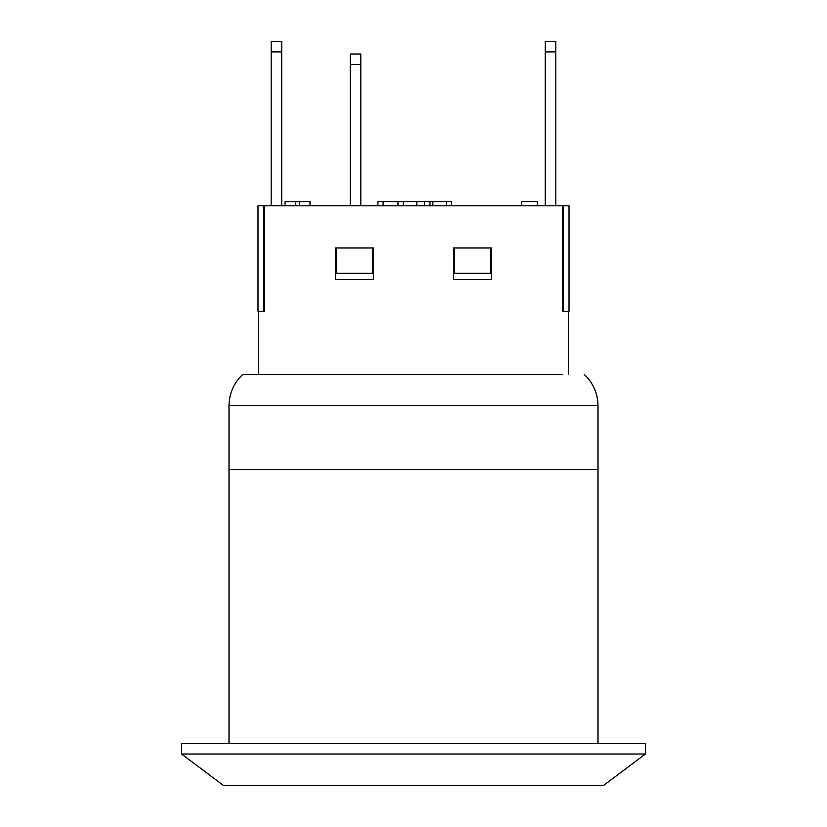 <?xml version="1.0" encoding="UTF-8"?>
<svg xmlns="http://www.w3.org/2000/svg" width="827" height="827" viewBox="0 0 827 827"><rect width="100%" height="100%" fill="white"/><g stroke="black" fill="none" stroke-linecap="round" stroke-linejoin="round"><path stroke-width="1.24" d="M562.773 374.497L242.714 374.497L562.773 374.497M562.773 311.241L562.629 205.809L568.997 205.809L568.997 311.241L562.629 311.241M263.679 205.809L263.679 311.241L258.003 311.241L258.003 205.809L562.629 205.809M264.371 205.809L264.371 311.241L263.679 311.241M373.442 247.986L373.442 279.609L335.483 279.609L335.483 247.986L373.442 247.986M491.517 247.986L491.517 279.609L453.558 279.609L453.558 247.986L491.517 247.986M545.282 51.894L545.282 41.35L555.827 41.35L555.827 51.894L545.282 51.894L545.282 205.809M281.718 41.35L281.718 51.894L271.173 51.894L271.173 41.35L281.718 41.35M271.173 205.809L271.173 51.894M555.827 205.809L555.827 51.894M281.718 205.809L281.718 51.894M360.789 54.003L360.789 64.547L350.245 64.547L350.245 54.003L360.789 54.003M350.245 205.809L350.245 64.547M360.789 205.809L360.789 64.547M521.506 205.809L521.506 201.592L537.467 201.592L537.467 205.809M299.312 205.809L299.312 201.592L285.067 201.592L285.067 205.809M295.777 205.809L295.777 201.592M310.032 205.809L310.032 201.592L299.312 201.592M429.957 205.809L429.957 201.592L377.887 201.592L377.887 205.809M397.973 205.809L397.973 201.592M424.354 205.809L424.354 201.592M383.118 205.809L383.118 201.592M451.501 205.809L451.501 201.592L429.957 201.592M336.537 247.986L336.537 273.282L372.388 273.282L372.388 247.986L372.388 273.282M454.612 247.986L454.612 273.282L490.463 273.282L490.463 247.986M563.321 205.809L563.321 311.241M597.993 743.483L597.993 469.374L229.007 469.374L229.007 743.483M645.432 743.483L181.568 743.483L181.568 754.028L645.432 754.028L645.432 743.483M645.432 754.028L603.265 785.65L223.735 785.65L181.568 754.028M403.266 205.809L403.266 201.592M416.829 205.809L416.829 201.592M446.446 205.809L446.446 201.592M432.841 205.809L432.841 201.592M584.286 374.497C593.217 382.942 597.787 393.321 597.993 405.602L229.007 405.602C229.213 393.321 233.783 382.942 242.714 374.497M258.52 311.241L258.52 374.497M568.48 311.241L568.48 374.497M229.007 405.602L229.007 469.374M597.993 405.602L597.993 469.374"/></g></svg>
